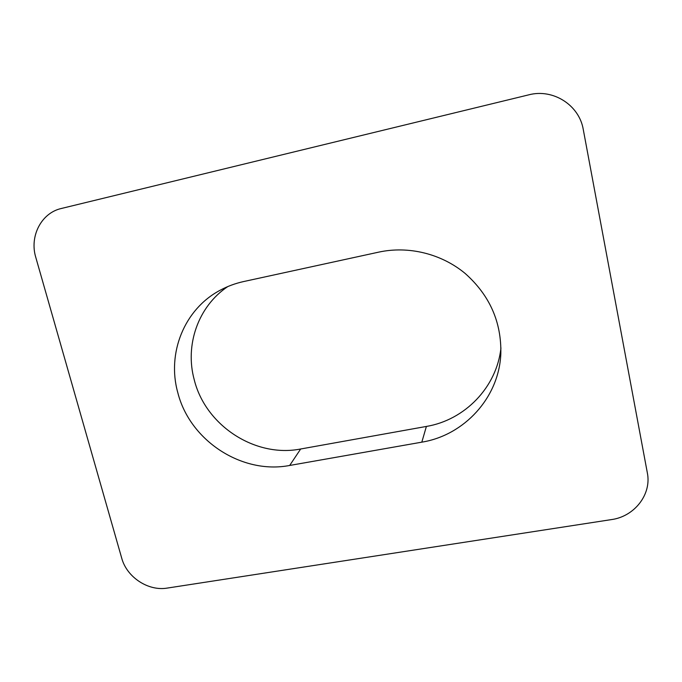 <?xml version="1.0" encoding="UTF-8"?>
<svg xmlns="http://www.w3.org/2000/svg" width="682" height="682" viewBox="0 0 682 682"><rect width="100%" height="100%" fill="white"/><g stroke="black" fill="none" stroke-linecap="round" stroke-linejoin="round"><path stroke-width="1.02" d="M227.805 286.559C198.112 306.354 184.728 345.143 194.234 379.729C205.478 425.542 255.145 457.989 300.668 448.995L426.395 426.438C464.732 420.052 496.786 387.316 500.946 347.922M243.585 281.564C235.29 283.388 227.473 286.287 220.124 290.259C184.166 309.253 166.758 353.37 177.78 392.551C189.758 440.606 241.922 474.732 289.688 465.456L421.808 442.158C464.195 435.312 499.062 397.691 500.827 353.805C501.551 322.04 489.667 295.263 465.175 273.473C441.365 253.695 408.535 245.691 378.86 252.101L243.585 281.564M528.729 94.849L61.397 208.47C41.295 212.903 29.317 236.347 35.796 257.404L121.711 558.14C126.775 577.228 148.292 591.388 167.261 588.08L611.43 519.599C634.465 516.538 651.822 494.356 647.329 472.797L583.281 129.571C579.291 105.054 553 88.362 528.729 94.849M289.688 465.456L300.668 448.995M421.808 442.158L426.395 426.438"/></g></svg>

